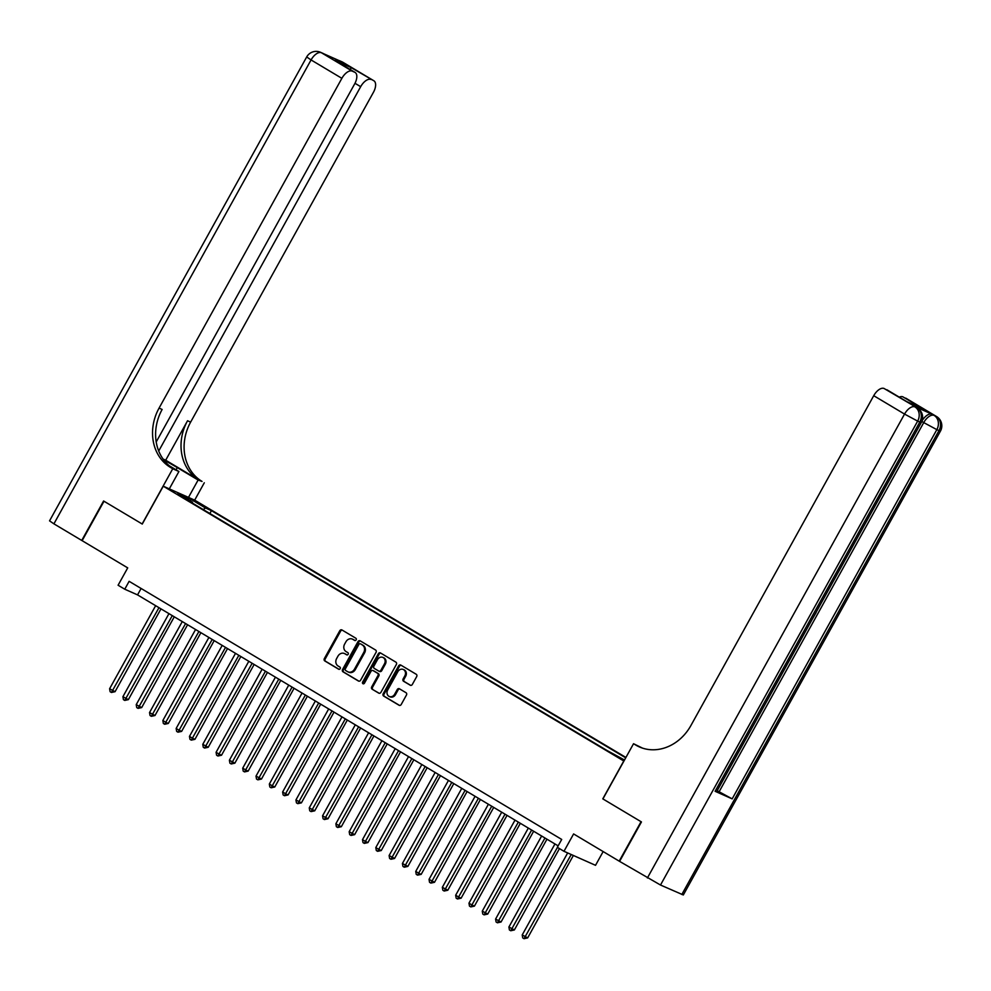 <?xml version="1.0" encoding="UTF-8"?>
<svg xmlns="http://www.w3.org/2000/svg" width="991" height="991" viewBox="0 0 991 991"><rect width="100%" height="100%" fill="white"/><g stroke="black" fill="none" stroke-linecap="round" stroke-linejoin="round"><path stroke-width="1.49" d="M356.153 639.876A1.239 1.065 -66.1 0 0 355.843 638.241L341.957 629.966A1.771 1.524 -66.1 0 0 339.789 630.734L324.342 658.606A1.771 1.524 -66.1 0 0 324.788 660.935L338.662 669.222A1.239 1.065 -66.1 0 0 339.863 667.054L338.067 665.977A5.673 4.856 -66.1 0 1 336.643 658.532L337.931 656.203A5.673 4.856 -66.1 0 1 344.41 653.515A5.673 4.856 -66.1 0 1 344.856 653.75L346.652 654.816A1.239 1.065 -66.1 0 0 347.853 652.648L346.057 651.582A5.673 4.856 -66.1 0 1 344.62 644.125L345.909 641.809A5.673 4.856 -66.1 0 1 352.4 639.108A5.673 4.856 -66.1 0 1 352.833 639.344L354.629 640.421A1.239 1.065 -66.1 0 0 356.153 639.876M410.175 685.202A1.771 1.524 -66.1 0 0 412.343 684.434L416.678 676.605A1.771 1.524 -66.1 0 0 416.232 674.276L400.81 665.085A1.771 1.524 -66.1 0 0 398.642 665.853L383.195 693.737A1.771 1.524 -66.1 0 0 383.641 696.054L399.063 705.258A1.771 1.524 -66.1 0 0 401.219 704.49L406.459 695.038A1.771 1.524 -66.1 0 0 406.013 692.709L399.41 688.782A1.771 1.524 -66.1 0 0 397.255 689.55L394.653 694.233A4.744 4.063 -66.1 0 1 389.228 696.475A4.744 4.063 -66.1 0 1 387.667 690.058L397.837 671.712A4.744 4.063 -66.1 0 1 403.25 669.458A4.744 4.063 -66.1 0 1 404.824 675.874L403.126 678.934A1.771 1.524 -66.1 0 0 403.572 681.263L410.46 685.326M156.206 441.949L354.617 83.987A10.839 5.574 120.8 0 0 355.063 72.405L334.785 60.34L351.074 67.574L373.557 80.605L342.75 62.222L321.418 52.746L352.239 71.129A10.839 5.574 120.8 0 0 341.87 78.326L311.063 59.943L53.91 523.843L81.733 540.442L103.597 501L142.27 524.053L103.993 501.235L82.129 540.677L127.715 567.88L118.09 585.235L124.755 589.211L129.127 581.321L561.699 839.439L557.326 847.33L563.978 851.294L595.529 865.316L603.147 851.579M681.82 894.489L938.972 430.59L940.459 431.073L683.319 894.972L660.502 885.025L619.586 861.377L641.45 821.935L602.788 798.857L641.053 821.7L619.189 861.142L573.603 833.939L563.978 851.294M602.788 798.857L623.773 760.989L163.255 486.197L194.806 500.207L625.916 757.458M142.258 524.066L163.255 486.197M376.047 652.363A1.771 1.524 -66.1 0 0 375.601 650.034L360.179 640.843A1.771 1.524 -66.1 0 0 358.011 641.611L342.564 669.482A1.771 1.524 -66.1 0 0 343.01 671.811L358.432 681.015A1.771 1.524 -66.1 0 0 360.588 680.247L376.047 652.363M380.494 652.958L395.917 662.161A1.771 1.524 -66.1 0 1 396.363 664.49L380.903 692.362A1.771 1.524 -66.1 0 1 378.748 693.13L372.145 689.203A1.771 1.524 -66.1 0 1 371.699 686.874L377.967 675.565A1.771 1.524 -66.1 0 0 377.521 673.236L373.136 670.622A1.771 1.524 -66.1 0 0 370.968 671.39L364.453 683.171A1.239 1.065 -66.1 0 1 362.619 682.068L378.327 653.726A1.771 1.524 -66.1 0 1 380.494 652.958M196.491 502.363L206.958 507.999L196.491 502.363M625.705 757.83L211.455 510.65L205.484 507.999L203.242 509.547M624.503 760.01L607.136 750.559L186.543 499.588L192.514 502.239L177.872 493.506L190.842 499.253L205.484 507.999M124.755 589.211L137.538 594.885L558.131 845.856M141.106 588.468L137.538 594.885M209.869 513.499L211.455 510.65M192.502 503.143L192.514 502.239M190.483 501.025L190.842 499.253M355.075 640.545L353.688 639.728A5.673 4.856 -66.1 0 0 353.242 639.492L352.4 639.108M344.41 653.515L345.264 653.899A5.673 4.856 -66.1 0 1 345.71 654.122L347.085 654.952M342.304 630.165A1.771 1.524 -66.1 0 0 340.644 631.106L325.197 658.99A1.771 1.524 -66.1 0 0 325.643 661.319L339.095 669.346M360.526 641.041A1.771 1.524 -66.1 0 0 358.866 641.982L343.419 669.866A1.771 1.524 -66.1 0 0 343.865 672.195L358.94 681.189M360.414 643.865A1.239 1.065 -66.1 0 0 358.903 644.398L345.339 668.875A1.239 1.065 -66.1 0 0 345.648 670.498L347.544 671.638A5.673 4.856 -66.1 0 0 347.99 671.861A5.673 4.856 -66.1 0 0 354.468 669.173L363.747 652.45A5.673 4.856 -66.1 0 0 362.31 644.992L361.269 644.249A1.239 1.065 -66.1 0 0 361.071 644.15M347.99 671.861L348.844 672.245A5.673 4.856 -66.1 0 0 355.323 669.557L354.468 669.173M361.269 644.249L363.164 645.376A5.673 4.856 -66.1 0 1 364.601 652.821L355.323 669.557M379.256 693.316L372.145 689.203M373.706 670.882A1.771 1.524 -66.1 0 1 373.991 671.006L378.364 673.62A1.771 1.524 -66.1 0 1 378.822 675.949L372.554 687.246A1.771 1.524 -66.1 0 0 373 689.575M380.841 653.168A1.771 1.524 -66.1 0 0 379.181 654.11L363.474 682.452A1.239 1.065 -66.1 0 0 363.511 683.827M384.471 663.834A4.744 4.063 -66.1 0 0 382.898 657.417A4.744 4.063 -66.1 0 0 377.472 659.659L373.892 666.125A1.771 1.524 -66.1 0 0 374.338 668.454L378.723 671.068A1.771 1.524 -66.1 0 0 380.878 670.3L384.471 663.834L385.326 664.205A4.744 4.063 -66.1 0 0 383.752 657.789L382.898 657.417M379.008 671.192L379.565 671.452A1.771 1.524 -66.1 0 0 381.733 670.672L380.878 670.3M385.326 664.205L381.733 670.672M403.25 669.458L404.105 669.829A4.744 4.063 -66.1 0 1 405.678 676.258L403.981 679.318A1.771 1.524 -66.1 0 0 404.427 681.647L410.683 685.376M389.228 696.475L390.082 696.859A4.744 4.063 -66.1 0 0 395.508 694.604L394.653 694.233M399.757 688.98A1.771 1.524 -66.1 0 0 398.097 689.922L395.508 694.604M401.157 665.283A1.771 1.524 -66.1 0 0 399.497 666.237L384.05 694.109A1.771 1.524 -66.1 0 0 384.496 696.438L399.571 705.431M155.649 605.687L109.605 688.757L115.067 691.681L160.976 608.87M115.067 691.681L111.438 692.474L158.969 607.681M111.438 692.474L110.1 691.681L109.605 688.757M188.488 497.395L198.113 480.028L177.29 467.603A20.328 1.078 29 0 0 163.75 459.96M198.113 480.028L202.04 481.428A45.165 38.674 113.9 0 1 190.631 422.116L373.421 92.336A10.839 5.574 120.8 0 0 373.867 80.767A10.839 5.574 120.8 0 0 373.557 80.605M165.695 460.208L198.968 480.065A45.165 38.674 113.9 0 1 187.559 420.754L165.695 460.208L163.081 459.044M142.134 523.991L172.744 468.755L170.477 467.405A45.165 38.674 113.9 0 1 159.068 408.106L341.87 78.326M172.744 468.755L178.925 471.505L169.275 465.758M371.043 79.491A10.839 5.574 120.8 0 0 360.674 86.675L354.989 83.294M158.721 451.016L360.674 86.675M53.91 523.843L49.55 520.857L306.69 56.958L311.063 59.943A10.839 5.574 -59.2 0 1 321.418 52.746A10.839 9.278 113.9 0 0 320.576 52.312A10.839 10.839 0 0 0 306.69 56.958M169.3 488.885L178.925 471.505M194.67 500.145L204.295 482.778M355.063 72.405A10.839 5.574 120.8 0 0 354.753 72.256L334.785 60.34M352.239 71.129L354.753 72.256M170.477 467.405L173.549 468.78A45.165 38.674 113.9 0 1 162.14 409.469L159.068 408.106M351.074 67.574L350.38 69.618M922.002 420.952A10.839 5.574 -59.2 0 1 932.097 414.213L915.04 406.644A10.839 5.574 -59.2 0 1 915.35 406.805A10.839 5.574 -59.2 0 1 915.634 406.991M602.912 798.944L633.534 743.721L642.465 748.106M633.534 743.721L635.788 745.071A45.165 38.674 -66.1 0 0 639.331 746.904A45.165 38.674 -66.1 0 0 690.938 725.474L873.728 395.694A10.839 5.574 -59.2 0 1 884.096 388.497L915.04 406.644M906.579 401.528L922.869 408.763L906.579 401.528L884.096 388.497M715.118 791.289L919.784 422.067L921.271 422.55L716.604 791.784L715.118 791.289L732.176 798.87L717.199 790.719M899.271 397.143A10.839 5.574 -59.2 0 1 902.9 396.846L922.869 408.763M932.097 414.213L902.9 396.846M635.788 745.071L638.861 746.434A45.165 38.674 -66.1 0 0 640.88 747.536M906.53 401.479L886.92 389.773M816.15 612.537L812.174 619.387M819.941 605.377L817.018 610.642M822.381 600.955L821.601 602.367M826.482 593.559L825.701 594.972M830.272 586.722L828.129 590.586M168.953 613.64L122.909 696.698L128.372 699.634L174.28 616.811M128.372 699.634L124.742 700.426L172.285 615.622M124.742 700.426L123.417 699.621L122.909 696.698M182.27 621.58L136.225 704.638L141.688 707.574L187.584 624.751M141.688 707.574L138.059 708.367L185.59 623.562M138.059 708.367L136.721 707.574L136.225 704.638M195.574 629.52L149.53 712.579L154.992 715.514L200.9 632.692M154.992 715.514L151.363 716.307L198.906 631.502M151.363 716.307L150.037 715.514L149.53 712.579M208.89 637.461L162.846 720.519L166.166 722.513L168.309 723.455L214.205 640.632M168.309 723.455L164.679 724.248L212.21 639.443M164.679 724.248L163.342 723.455L162.846 720.519M222.195 645.401L176.15 728.459L179.482 730.454L181.613 731.395L227.521 648.585M181.613 731.395L177.984 732.188L225.527 647.383M177.984 732.188L176.658 731.395L176.15 728.459M235.511 653.342L189.467 736.4L192.787 738.394L194.93 739.336L240.825 656.525M194.93 739.336L191.3 740.128L238.831 655.336M191.3 740.128L189.962 739.336L189.467 736.4M248.815 661.282L202.771 744.352L208.234 747.276L254.142 664.466M208.234 747.276L204.604 748.069L252.148 663.276M204.604 748.069L203.279 747.276L202.771 744.352M262.12 669.235L216.088 752.293L219.407 754.275L221.538 755.216L267.446 672.406M221.538 755.216L217.921 756.009L265.452 671.217M217.921 756.009L216.583 755.216L216.088 752.293M275.436 677.175L229.392 760.233L234.855 763.169L280.763 680.346M234.855 763.169L231.225 763.962L278.768 679.157M231.225 763.962L229.9 763.169L229.392 760.233M288.74 685.115L242.708 768.174L246.028 770.156L248.159 771.109L294.067 688.287M248.159 771.109L244.529 771.902L292.072 687.097M244.529 771.902L243.204 771.109L242.708 768.174M302.057 693.056L256.012 776.114L261.475 779.05L307.383 696.227M261.475 779.05L257.846 779.843L305.377 695.038M257.846 779.843L256.508 779.05L256.012 776.114M315.361 700.996L269.329 784.054L272.649 786.049L274.78 786.99L320.688 704.18M274.78 786.99L271.15 787.783L318.693 702.978M271.15 787.783L269.825 786.99L269.329 784.054M328.678 708.937L282.633 791.995L285.965 793.989L288.096 794.931L334.004 712.12M288.096 794.931L284.467 795.723L331.997 710.931M284.467 795.723L283.129 794.931L282.633 791.995M341.982 716.877L295.937 799.948L301.4 802.871L347.308 720.061M301.4 802.871L297.771 803.664L345.314 718.871M297.771 803.664L296.445 802.871L295.937 799.948M355.298 724.83L309.254 807.888L314.717 810.811L360.613 728.001M314.717 810.811L311.087 811.604L358.618 726.812M311.087 811.604L309.749 810.811L309.254 807.888M368.602 732.77L322.558 815.828L328.021 818.764L373.929 735.941M328.021 818.764L324.391 819.557L371.935 734.752M324.391 819.557L323.066 818.752L322.558 815.828M381.919 740.711L335.875 823.769L339.195 825.751L341.338 826.705L387.233 743.882M341.338 826.705L337.708 827.497L385.239 742.693M337.708 827.497L336.37 826.705L335.875 823.769M395.223 748.651L349.179 831.709L354.642 834.645L400.55 751.822M354.642 834.645L351.012 835.438L398.555 750.633M351.012 835.438L349.687 834.645L349.179 831.709M408.527 756.591L362.495 839.65L365.815 841.644L367.946 842.585L413.854 759.775M367.946 842.585L364.329 843.378L411.86 758.573M364.329 843.378L362.991 842.585L362.495 839.65M421.844 764.532L375.8 847.59L379.132 849.584L381.262 850.526L427.171 767.715M381.262 850.526L377.633 851.319L425.176 766.514M377.633 851.319L376.307 850.526L375.8 847.59M435.148 772.472L389.116 855.543L394.567 858.466L440.475 775.656M394.567 858.466L390.95 859.259L438.48 774.467M390.95 859.259L389.612 858.466L389.116 855.543M448.465 780.413L402.42 863.483L407.883 866.407L453.791 783.596M407.883 866.407L404.254 867.199L451.785 782.407M404.254 867.199L402.928 866.407L402.42 863.483M461.769 788.365L415.737 871.423L419.057 873.405L421.187 874.359L467.095 791.536M421.187 874.359L417.558 875.152L465.101 790.347M417.558 875.152L416.232 874.347L415.737 871.423M475.085 796.306L429.041 879.364L434.504 882.3L480.412 799.477M434.504 882.3L430.874 883.092L478.405 798.288M430.874 883.092L429.537 882.3L429.041 879.364M488.39 804.246L442.345 887.304L447.808 890.24L493.716 807.417M447.808 890.24L444.179 891.033L491.722 806.228M444.179 891.033L442.853 890.24L442.345 887.304M501.706 812.186L455.662 895.245L458.994 897.239L461.125 898.18L507.033 815.358M461.125 898.18L457.495 898.973L505.026 814.168M457.495 898.973L456.157 898.18L455.662 895.245M515.01 820.127L468.966 903.185L472.298 905.179L474.429 906.121L520.337 823.31M474.429 906.121L470.799 906.914L518.343 822.109M470.799 906.914L469.474 906.121L468.966 903.185M528.327 828.067L482.283 911.138L487.745 914.061L533.641 831.251M487.745 914.061L484.116 914.854L531.647 830.062M484.116 914.854L482.778 914.061L482.283 911.138M541.631 836.008L495.587 919.078L501.05 922.002L546.958 839.191M501.05 922.002L497.42 922.794L544.963 838.002M497.42 922.794L496.095 922.002L495.587 919.078M554.948 843.96L508.903 927.019L514.366 929.954L559.457 848.606M514.366 929.954L510.737 930.747L557.45 847.404M510.737 930.747L509.399 929.942L508.903 927.019M567.67 852.941L522.207 934.959L527.67 937.895L573.355 855.468M527.67 937.895L524.041 938.688L571.225 854.515M524.041 938.688L522.715 937.895L522.207 934.959M353.688 639.728L352.833 639.344M345.71 654.122L344.856 653.75M325.643 661.319L324.788 660.935M325.197 658.99L324.342 658.606M340.644 631.106L339.789 630.734M343.865 672.195L343.01 671.811M343.419 669.866L342.564 669.482M358.866 641.982L358.011 641.611M364.601 652.821L363.747 652.45M363.164 645.376L362.31 644.992M372.554 687.246L371.699 686.874M378.822 675.949L377.967 675.565M378.364 673.62L377.521 673.236M373.991 671.006L373.136 670.622M363.474 682.452L362.619 682.068M379.181 654.11L378.327 653.726M404.427 681.647L403.572 681.263M403.981 679.318L403.126 678.934M405.678 676.258L404.824 675.874M398.097 689.922L397.255 689.55M384.496 696.438L383.641 696.054M384.05 694.109L383.195 693.737M399.497 666.237L398.642 665.853M198.968 480.065L202.04 481.428M187.559 420.754L190.631 422.116M339.318 60.996A10.839 5.574 -59.2 0 1 340.607 61.269A10.839 9.278 113.9 0 0 339.764 60.835A10.839 10.839 0 0 0 337.175 60.055M373.867 80.767L343.047 62.371A10.839 10.839 0 0 0 341.895 61.776A10.839 9.278 -66.1 0 1 342.75 62.222A10.839 5.574 -59.2 0 1 343.047 62.371A10.839 5.574 -59.2 0 1 343.332 62.569M325.705 54.951L323.859 53.848A10.839 10.839 0 0 0 322.707 53.254A10.839 9.278 -66.1 0 1 323.549 53.7A10.839 5.574 -59.2 0 1 323.859 53.848A10.839 5.574 -59.2 0 1 324.144 54.047M176.064 469.796L177.29 467.603M905.724 398.122L936.532 416.517A10.839 5.574 120.8 0 0 936.235 416.356A10.839 9.278 -66.1 0 1 938.972 430.59L936.842 429.636L732.176 798.87M915.35 406.805L917.344 407.995A10.839 5.574 120.8 0 0 917.047 407.834A10.839 9.278 -66.1 0 1 919.784 422.067L917.654 421.113L660.502 885.025M647.396 877.976L904.548 414.077L873.728 395.694M719.07 791.834L923.736 422.6L921.803 421.448M904.548 414.077L917.654 421.113A10.839 9.278 113.9 0 0 914.904 406.892A10.839 5.574 120.8 0 0 904.548 414.077M923.736 422.6L936.842 429.636A10.839 9.278 113.9 0 0 934.104 415.402A10.839 5.574 120.8 0 0 923.736 422.6M361.17 644.187L360.315 643.816M373.855 670.932L373 670.548M379.714 671.514L378.859 671.142M339.764 60.835L341.895 61.776M320.576 52.312L322.707 53.254M921.271 422.55A10.839 10.839 0 0 0 917.344 407.995M940.459 431.073A10.839 10.839 0 0 0 936.532 416.517"/></g></svg>
